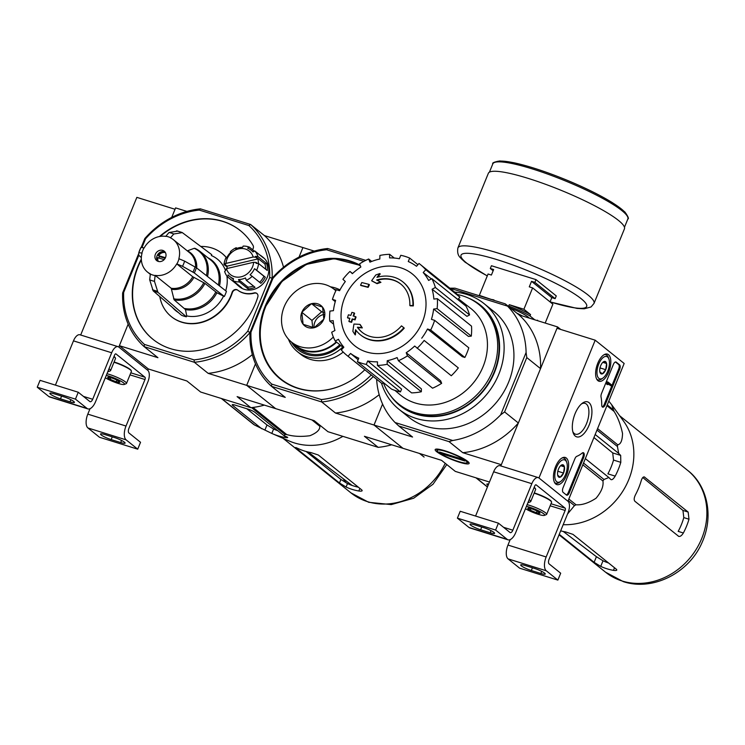 <?xml version="1.0" encoding="UTF-8"?>
<svg xmlns="http://www.w3.org/2000/svg" width="745" height="745" viewBox="0 0 745 745"><rect width="100%" height="100%" fill="white"/><g stroke="black" fill="none" stroke-linecap="round" stroke-linejoin="round"><path stroke-width="1.12" d="M595.199 340.195L624.161 363.476L567.932 501.264L538.961 477.983L595.199 340.195L556.999 328.294L500.826 465.942M555.742 484.008A14.211 6.631 -72.7 0 1 555.1 467.897A14.211 6.631 -72.7 0 1 565.204 457.439A14.211 6.631 -72.7 0 1 567.364 473.001A14.211 6.631 -72.7 0 1 556.757 484.567A14.211 6.631 -72.7 0 1 555.742 484.008M597.909 380.667A14.211 6.631 -72.7 0 1 597.276 364.547A14.211 6.631 -72.7 0 1 607.38 354.099A14.211 6.631 -72.7 0 1 609.54 369.65A14.211 6.631 -72.7 0 1 598.924 381.226A14.211 6.631 -72.7 0 1 597.909 380.667M575.289 436.104A18.336 8.549 -72.7 0 1 573.184 432.882A18.336 8.549 -72.7 0 1 582.46 403.138A18.336 8.549 -72.7 0 1 591.158 418.597A18.336 8.549 -72.7 0 1 575.289 436.104M613.386 364.426A3.772 1.76 -72.7 0 1 615.957 361.986A3.772 1.76 -72.7 0 1 616.245 362.144L619.57 364.817A3.772 1.76 -72.7 0 1 619.616 369.427L605.21 404.721A3.772 1.76 -72.7 0 1 602.64 407.152A3.772 1.76 -72.7 0 1 601.746 405.122A37.688 17.582 -72.7 0 0 601.038 397.01A3.772 1.76 -72.7 0 1 601.532 393.472L613.386 364.426M574.917 458.697A3.772 1.76 -72.7 0 1 576.835 456.303A37.688 17.582 -72.7 0 0 582.18 453.062A3.772 1.76 -72.7 0 1 583.363 452.699A3.772 1.76 -72.7 0 1 583.689 457.458L569.292 492.752A3.772 1.76 -72.7 0 1 566.721 495.183A3.772 1.76 -72.7 0 1 566.433 495.034L563.108 492.352A3.772 1.76 -72.7 0 1 563.062 487.742L574.917 458.697M581.482 403.92A16.139 7.525 -72.7 0 1 585.076 403.362A16.139 7.525 -72.7 0 1 587.46 421.018A16.139 7.525 -72.7 0 1 575.475 434.186A16.139 7.525 -72.7 0 1 574.255 433.534A16.139 7.525 -72.7 0 1 572.831 431.681M615.463 361.986L618.62 364.519A3.772 1.76 -72.7 0 1 618.657 369.129L604.26 404.423A3.772 1.76 -72.7 0 1 602.211 406.863M607.827 384.653L606.654 384.178L607.138 381.822L608.088 382.12L607.827 384.653L608.227 383.61L611.002 385.836L611.421 384.802L608.088 382.12M606.709 382.856L607.669 383.154M606.654 384.178L607.613 384.476M611.002 385.836L608.106 383.973M582.841 452.699A3.772 1.76 -72.7 0 1 582.739 457.16L568.333 492.454A3.772 1.76 -72.7 0 1 566.265 494.894M599.846 371.839A6.528 3.045 -72.7 0 1 600.703 365.665A6.528 3.045 -72.7 0 1 603.329 361.912A6.528 3.045 -72.7 0 1 604.065 361.502L606.579 363.523L605.722 369.697L602.36 373.86L599.846 371.839A6.528 3.045 -72.7 0 0 600.032 372.5A6.528 3.045 -72.7 0 0 602.36 373.86A6.528 3.045 -72.7 0 0 605.722 369.697A6.528 3.045 -72.7 0 0 606.579 363.523A6.528 3.045 -72.7 0 0 604.065 361.502M598.859 378.358A11.687 5.448 -72.7 0 1 599.613 362.154A11.687 5.448 -72.7 0 1 608.907 359.053A11.687 5.448 -72.7 0 1 603.003 378.013A11.687 5.448 -72.7 0 1 598.859 378.358M603.003 378.013L601.699 378.954A13.196 6.156 -72.7 0 1 598.011 379.876A13.196 6.156 -72.7 0 1 597.015 379.345A13.196 6.156 -72.7 0 1 596.615 378.963M604.195 354.648A13.196 6.156 -72.7 0 1 605.862 354.695A13.196 6.156 -72.7 0 1 608.367 357.544L608.907 359.053M602.807 362.349L606.579 363.523M600.004 367.918L605.722 369.697M557.679 475.18A6.528 3.045 -72.7 0 1 558.527 469.005A6.528 3.045 -72.7 0 1 561.153 465.253A6.528 3.045 -72.7 0 1 561.898 464.852L564.403 466.864L563.546 473.038L560.184 477.2L557.679 475.18A6.528 3.045 -72.7 0 0 557.856 475.841A6.528 3.045 -72.7 0 0 560.184 477.2A6.528 3.045 -72.7 0 0 563.546 473.038A6.528 3.045 -72.7 0 0 564.403 466.864A6.528 3.045 -72.7 0 0 561.898 464.852M556.683 481.708A11.687 5.448 -72.7 0 1 557.437 465.495A11.687 5.448 -72.7 0 1 566.74 462.403A11.687 5.448 -72.7 0 1 560.827 481.354A11.687 5.448 -72.7 0 1 556.683 481.708M560.827 481.354L559.532 482.294A13.196 6.156 -72.7 0 1 555.845 483.226A13.196 6.156 -72.7 0 1 554.848 482.686A13.196 6.156 -72.7 0 1 554.448 482.304M562.019 457.989A13.196 6.156 -72.7 0 1 563.695 458.035A13.196 6.156 -72.7 0 1 566.2 460.894L566.74 462.403M560.631 465.69L564.403 466.864M557.828 471.259L563.546 473.038M512.849 530.198A3.772 1.76 107.3 0 1 510.278 532.628A3.772 1.76 107.3 0 1 509.999 532.479L498.414 523.167L495.602 530.049L507.187 539.361A11.305 5.271 107.3 0 0 508.043 539.827A11.305 5.271 107.3 0 0 515.745 532.526L534.724 486.019A1.881 0.875 107.3 0 1 536.009 484.799A1.881 0.875 107.3 0 1 536.158 484.874L565.12 508.155A1.881 0.875 107.3 0 1 565.138 510.455L546.159 556.962A11.305 5.271 107.3 0 0 546.29 570.791L557.875 580.104L560.687 573.212L549.102 563.9A3.772 1.76 107.3 0 1 549.056 559.29L568.035 512.784A9.424 4.396 107.3 0 0 567.932 501.264L538.961 477.983A9.424 4.396 107.3 0 0 538.253 477.601A9.424 4.396 107.3 0 0 531.828 483.691L512.849 530.198L503.555 527.302M538.253 477.601L500.063 465.7A9.424 4.396 107.3 0 0 493.637 471.79L475.571 516.043M498.414 523.167L460.214 511.266L457.402 518.148L468.987 527.46A11.305 5.271 107.3 0 0 469.844 527.926L508.043 539.827M495.602 530.049L457.402 518.148M480.637 529.769L490.182 532.75A8.102 1.294 -157.8 0 0 494.578 533.308A8.102 1.294 -157.8 0 0 483.961 527.739L474.407 524.769A8.102 1.294 -157.8 0 0 470.021 524.21A8.102 1.294 -157.8 0 0 480.637 529.769L481.745 527.05M510.185 539.622L507.969 545.061A11.305 5.271 107.3 0 0 508.09 558.89L519.675 568.202L557.875 580.104M531.325 570.512L540.87 573.482A8.102 1.294 -157.8 0 0 545.256 574.041A8.102 1.294 -157.8 0 0 534.64 568.482L525.095 565.502A8.102 1.294 -157.8 0 0 520.708 564.943A8.102 1.294 -157.8 0 0 531.325 570.512L532.433 567.792M527.851 508.248A6.528 1.043 22.2 0 1 527.982 508.155A6.528 1.043 22.2 0 1 531.371 508.733A6.528 1.043 22.2 0 1 537.396 511.228A6.528 1.043 22.2 0 1 539.911 513.026A6.528 1.043 22.2 0 1 539.911 513.24L536.391 512.765L530.356 510.269L527.851 508.248A6.528 1.043 22.2 0 0 530.356 510.269A6.528 1.043 22.2 0 0 536.391 512.765A6.528 1.043 22.2 0 0 539.911 513.24M526.436 506.339A11.687 1.863 22.2 0 1 539.268 511.135A11.687 1.863 22.2 0 1 544.446 515.382A11.687 1.863 22.2 0 1 538.374 514.357A11.687 1.863 22.2 0 1 525.476 508.686M527.125 504.654A13.196 2.105 22.2 0 1 540.283 509.682A13.196 2.105 22.2 0 1 546.653 514.348A13.196 2.105 22.2 0 1 546.364 514.599L544.446 515.382M534.137 493.19A13.196 2.105 22.2 0 1 551.542 501.916A13.196 2.105 22.2 0 1 551.579 502.298L546.653 514.348M534.249 492.911A12.814 2.049 22.2 0 1 551.337 501.441L551.542 501.916M531.027 508.621L530.356 510.269M537.08 511.061L536.391 512.765M528.391 501.534A11.687 1.863 22.2 0 1 528.512 502.577A11.687 1.863 22.2 0 1 527.926 502.679M529.155 499.662A13.196 2.105 22.2 0 1 530.729 501.553A13.196 2.105 22.2 0 1 530.44 501.795L528.512 502.577M534.081 487.603A13.196 2.105 22.2 0 1 535.618 489.111A13.196 2.105 22.2 0 1 535.646 489.493L530.729 501.553M534.174 487.37A12.814 2.049 22.2 0 1 535.404 488.636L535.618 489.111M186.911 211.412L175.606 207.892L171.722 217.419L175.038 209.27L136.847 197.369L80.674 335.017M148.339 368.961L119.377 345.689L128.159 324.149L118.809 347.068L147.771 370.339L148.339 368.961L186.883 380.974L200.638 392.028L250.869 407.683L237.115 396.629L314.204 420.646L327.958 431.709L378.19 447.354L364.426 436.3L402.98 448.313L374.009 425.032L412.562 437.045L398.798 425.991L449.03 441.636L462.785 452.699L501.329 464.703L518.352 422.992L504.598 411.929L500.64 414.872A81.028 70.505 -51.2 0 1 452.718 440.491L449.03 441.636M92.697 399.273A3.772 1.76 107.3 0 1 90.126 401.704A3.772 1.76 107.3 0 1 89.847 401.555L78.253 392.243L75.45 399.124L87.035 408.437A11.305 5.271 107.3 0 0 87.882 408.903A11.305 5.271 107.3 0 0 95.593 401.602L114.572 355.095A1.881 0.875 107.3 0 1 115.857 353.875A1.881 0.875 107.3 0 1 115.997 353.95L144.968 377.231A1.881 0.875 107.3 0 1 144.986 379.531L126.007 426.038A11.305 5.271 107.3 0 0 126.138 439.867L137.723 449.179L140.535 442.288L128.941 432.975A3.772 1.76 107.3 0 1 128.904 428.366L147.883 381.859A9.424 4.396 107.3 0 0 147.771 370.339L118.809 347.068A9.424 4.396 107.3 0 0 118.101 346.676A9.424 4.396 107.3 0 0 111.675 352.767L92.697 399.273L83.403 396.377M118.101 346.676L79.901 334.775A9.424 4.396 107.3 0 0 73.476 340.865L55.419 385.118M78.253 392.243L40.062 380.341L37.25 387.223L48.835 396.536A11.305 5.271 107.3 0 0 49.691 397.001L87.882 408.903M75.45 399.124L37.25 387.223M60.475 398.845L70.03 401.825A8.102 1.294 -157.8 0 0 74.416 402.384A8.102 1.294 -157.8 0 0 63.8 396.815L54.255 393.844A8.102 1.294 -157.8 0 0 49.868 393.286A8.102 1.294 -157.8 0 0 60.475 398.845L61.593 396.126M90.033 408.698L87.808 414.136A11.305 5.271 107.3 0 0 87.938 427.965L99.523 437.278L137.723 449.179M111.163 439.587L120.718 442.558A8.102 1.294 -157.8 0 0 125.104 443.117A8.102 1.294 -157.8 0 0 114.488 437.557L104.943 434.577A8.102 1.294 -157.8 0 0 100.547 434.018A8.102 1.294 -157.8 0 0 111.163 439.587L112.281 436.868M107.699 377.324A6.528 1.043 22.2 0 1 107.82 377.231A6.528 1.043 22.2 0 1 111.219 377.808A6.528 1.043 22.2 0 1 117.244 380.304A6.528 1.043 22.2 0 1 119.749 382.101A6.528 1.043 22.2 0 1 119.749 382.315L116.229 381.84L110.204 379.345L107.699 377.324A6.528 1.043 22.2 0 0 110.204 379.345A6.528 1.043 22.2 0 0 116.229 381.84A6.528 1.043 22.2 0 0 119.749 382.315M106.284 375.415A11.687 1.863 22.2 0 1 119.116 380.211A11.687 1.863 22.2 0 1 124.285 384.457A11.687 1.863 22.2 0 1 118.213 383.433A11.687 1.863 22.2 0 1 105.324 377.762M106.973 373.729A13.196 2.105 22.2 0 1 120.131 378.758A13.196 2.105 22.2 0 1 126.501 383.424A13.196 2.105 22.2 0 1 126.212 383.675L124.285 384.457M113.985 362.266A13.196 2.105 22.2 0 1 131.39 370.991A13.196 2.105 22.2 0 1 131.418 371.373L126.501 383.424M114.097 361.986A12.814 2.049 22.2 0 1 131.185 370.516L131.39 370.991M110.875 377.706L110.204 379.345M116.928 380.136L116.229 381.84M108.239 370.619A11.687 1.863 22.2 0 1 108.36 371.653A11.687 1.863 22.2 0 1 107.774 371.755M109.003 368.738A13.196 2.105 22.2 0 1 110.567 370.628A13.196 2.105 22.2 0 1 110.279 370.87L108.36 371.653M113.92 356.678A13.196 2.105 22.2 0 1 115.456 358.187A13.196 2.105 22.2 0 1 115.494 358.569L110.567 370.628M114.022 356.445A12.814 2.049 22.2 0 1 115.252 357.712L115.456 358.187M607.25 404.917L613.507 409.946L611.673 404.721L623.612 421.204A65.392 56.89 128.8 0 1 624.133 489.018A65.392 56.89 128.8 0 1 563.183 524.685M611.673 404.721L608.805 401.099M613.507 409.946A73.122 63.614 128.8 0 1 614.113 411.464C617.866 417.424 620.678 424.762 622.531 433.478C622.336 440.556 620.725 444.318 617.698 444.774A73.122 63.614 128.8 0 1 617.437 446.506L618.685 453.398L595.171 434.503M583.521 463.055L603.971 479.491L608.842 477.508L610.835 479.51C611.98 480.171 613.433 479.044 615.184 476.12A70.375 61.23 -51.2 0 0 620.808 462.338L620.669 455.4L618.685 453.398M603.971 479.491A73.122 63.614 128.8 0 1 602.919 480.972C603.739 486.01 601.448 491.765 596.056 498.228C588.634 503.052 581.957 505.231 576.025 504.784A73.122 63.614 128.8 0 1 574.46 505.622L567.522 514.041M488.599 484.129A5.653 0.903 -157.8 0 0 486.848 484.101A5.653 0.903 -157.8 0 0 487.304 484.753L488.087 485.377M582.804 464.805L602.919 480.972M596.987 430.07L617.437 446.506M597.583 428.608L617.698 444.774M568.845 499.02L576.025 504.784M568.202 500.593L574.46 505.622M476.316 477.936L487.472 486.895M475.99 477.834L487.416 487.016M606.933 405.69L614.113 411.464M585.337 458.613L608.842 477.508M593.933 437.538L612.716 452.923L613.526 460.065L620.808 462.338M403.837 327.753L401.499 325.863L403.837 327.753A33.916 29.511 128.8 0 1 360.366 334.766A33.916 29.511 128.8 0 1 355.579 329.718A129.919 56.071 96.4 0 0 354.927 334.561A126.557 17.824 -126.7 0 1 352.86 331.329A129.351 55.819 -83.6 0 1 353.95 324.056A130.459 31.085 13.1 0 1 359.872 324.382A129.108 18.187 53.3 0 0 361.902 327.567A129.975 30.964 -166.9 0 0 357.377 327.26L357.814 327.614A30.908 26.885 128.8 0 0 362.172 332.354M404.274 328.098A33.916 29.511 128.8 0 1 360.794 335.11A33.916 29.511 128.8 0 1 360.58 334.933M401.499 325.863A30.908 26.885 128.8 0 1 361.958 332.177A30.908 26.885 128.8 0 1 357.377 327.26M359.872 324.382L360.301 324.736A129.108 18.187 53.3 0 0 362.331 327.912L361.902 327.567M362.331 327.912A129.975 30.964 -166.9 0 0 357.814 327.614M355.989 330.268A129.919 56.071 96.4 0 0 355.356 334.915L354.927 334.561M413.326 305.916L412.888 305.571A131.912 39.941 -175.3 0 0 409.825 305.478L410.253 305.832A131.912 39.941 -175.3 0 1 413.326 305.916A33.916 29.511 128.8 0 0 403.296 282.234L402.859 281.88A33.916 29.511 128.8 0 1 412.888 305.571M377.827 277.121A129.919 63.269 118.6 0 1 380.239 273.946L379.801 273.592A129.919 63.269 118.6 0 0 376.951 277.363A33.916 29.511 128.8 0 1 402.859 281.88M409.825 305.478A30.908 26.885 128.8 0 0 400.68 283.994A30.908 26.885 128.8 0 0 376.663 279.999A129.975 9.918 31 0 1 380.49 282.01L380.928 282.355A129.108 51.75 168.2 0 0 377.063 283.668A130.459 9.955 -149 0 0 372.072 281.07L371.634 280.716A129.351 62.999 -61.4 0 1 375.871 274.924A126.557 50.725 -11.8 0 1 379.801 273.592M377.063 283.668L376.635 283.314A130.459 9.955 -149 0 0 371.634 280.716M380.49 282.01A129.108 51.75 168.2 0 0 376.635 283.314M377.249 280.306A30.908 26.885 128.8 0 1 400.894 284.171M367.704 287.03L368.142 287.374A129.891 60.578 107.3 0 1 369.418 284.748L368.989 284.404A129.891 60.578 107.3 0 0 367.704 287.03A130.915 20.907 -157.8 0 0 360.533 285.177A127.87 59.637 -72.7 0 1 361.819 282.551A130.505 20.841 22.2 0 1 368.989 284.404M368.142 287.374A130.915 20.907 -157.8 0 0 360.962 285.531L360.533 285.177M354.648 319.54L355.086 319.884A129.891 60.578 107.3 0 1 356.045 317.007L355.616 316.653A129.891 60.578 107.3 0 0 354.648 319.54A130.505 20.841 -157.8 0 0 352.18 318.888A129.285 60.298 107.3 0 0 351.184 321.97A129.993 20.758 -157.8 0 0 348.893 321.384A128.643 59.991 -72.7 0 1 349.88 318.292A130.505 20.841 -157.8 0 0 347.477 317.687A127.87 59.637 -72.7 0 1 348.437 314.8A130.915 20.907 22.2 0 1 350.848 315.405A128.643 59.991 -72.7 0 1 351.901 312.369A131.269 20.962 22.2 0 1 354.201 312.956A129.285 60.298 107.3 0 0 353.139 316.001A130.915 20.907 22.2 0 1 355.616 316.653M353.651 316.131A129.285 60.298 107.3 0 1 354.629 313.31L354.201 312.956M349.815 318.515A130.505 20.841 -157.8 0 0 347.915 318.041L347.477 317.687M355.086 319.884A130.505 20.841 -157.8 0 0 352.608 319.233A129.285 60.298 107.3 0 0 351.621 322.324A129.993 20.758 -157.8 0 0 349.321 321.728L348.893 321.384M449.822 288.194A81.028 70.505 -51.2 0 1 449.896 288.185L507.541 306.139A81.028 70.505 -51.2 0 1 526.1 352.478L526.78 357.572L540.535 368.635L557.567 326.915L560.724 329.448M526.78 357.572L504.598 411.929M373.273 376.57A81.028 70.505 128.8 0 1 321.71 401.965L335.464 413.019L374.009 425.032L382.576 404.06L374.009 425.032L402.98 448.313L441.524 460.326L455.279 471.38L489.456 482.024M449.896 288.185L455.037 288.194L505.259 303.848L519.014 314.902L557.567 326.915M467.637 461.332A18.336 2.924 -157.8 0 0 450.464 452.699A18.336 2.924 -157.8 0 0 435.583 449.235A18.336 2.924 -157.8 0 0 451.051 459.218A18.336 2.924 -157.8 0 0 469.08 462.906A18.336 2.924 -157.8 0 0 467.637 461.332M454.683 292.105A67.842 59.023 128.8 0 1 483.989 303.56L493.805 311.457A67.842 59.023 128.8 0 1 503.667 392.131A67.842 59.023 128.8 0 1 426 426.345A67.842 59.023 128.8 0 1 408.809 417.219L398.985 409.322A67.842 59.023 128.8 0 1 381.496 383.172M376.625 379.261A81.028 70.505 -51.2 0 0 395.074 422.527L452.718 440.491M526.1 352.478L500.64 414.872M462.785 452.699A81.028 70.505 -51.2 0 0 518.352 422.992M398.798 425.991L395.074 422.527M540.535 368.635A81.028 70.505 -51.2 0 0 519.014 314.902M505.259 303.848L507.541 306.139M483.989 303.56A67.842 59.023 128.8 0 1 493.851 384.234A67.842 59.023 128.8 0 1 416.185 418.448A67.842 59.023 128.8 0 1 398.985 409.322M457.365 294.499A63.884 55.586 128.8 0 1 478.728 304.416A63.884 55.586 128.8 0 1 488.012 380.378A63.884 55.586 128.8 0 1 414.881 412.6A63.884 55.586 128.8 0 1 398.687 404.004A63.884 55.586 128.8 0 1 383.293 382.539M478.728 304.416L480.171 305.58A63.884 55.586 128.8 0 1 489.465 381.542A63.884 55.586 128.8 0 1 416.325 413.764A63.884 55.586 128.8 0 1 400.13 405.168L398.687 404.004M468.549 298.121A64.377 56.005 128.8 0 1 493.488 374.716A64.377 56.005 128.8 0 1 416.148 414.211A64.377 56.005 128.8 0 1 390.352 395.418M344.656 297.749A46.032 40.053 128.8 0 1 400.698 267.79A46.032 40.053 128.8 0 1 422.406 321.98A46.032 40.053 128.8 0 1 366.363 351.938A46.032 40.053 128.8 0 1 344.656 297.749M430.694 329.998L464.871 357.47L462.3 356.669L427.5 329.001L430.694 329.998A58.417 50.828 -51.2 0 0 434.633 320.35L431.439 319.354A54.646 47.55 128.8 0 0 433.618 309.054L437.119 308.644A58.417 50.828 -51.2 0 0 437.343 298.671L433.851 299.08A54.646 47.55 128.8 0 0 432.119 289.228L435.378 287.477A58.417 50.828 -51.2 0 0 431.858 278.695L428.599 280.437A54.646 47.55 128.8 0 0 423.216 272.54L425.749 269.727A58.417 50.828 -51.2 0 0 420.124 264.326A58.417 50.828 -51.2 0 0 419.016 263.469L416.492 266.282A54.646 47.55 128.8 0 0 408.269 261.532L409.685 258.077A58.417 50.828 -51.2 0 0 400.773 255.302L399.357 258.757A54.646 47.55 128.8 0 0 389.56 257.891L389.644 254.315A58.417 50.828 -51.2 0 0 379.903 255.442L379.82 259.018A54.646 47.55 128.8 0 0 369.939 262.156L368.673 259.009A58.417 50.828 -51.2 0 0 359.584 263.86L360.85 267.017A54.646 47.55 128.8 0 0 352.376 273.685L349.964 271.441A58.417 50.828 -51.2 0 0 342.914 279.291L345.326 281.536A54.646 47.55 128.8 0 0 339.562 290.727L336.358 289.731A58.417 50.828 -51.2 0 0 332.428 299.378L335.623 300.375A54.646 47.55 128.8 0 0 333.434 310.674L329.942 311.084A58.417 50.828 -51.2 0 0 329.718 321.058L333.211 320.648A54.646 47.55 128.8 0 0 334.943 330.501L331.683 332.242A58.417 50.828 -51.2 0 0 335.203 341.033L338.463 339.292A54.646 47.55 128.8 0 0 343.845 347.189L341.312 350.001A58.417 50.828 -51.2 0 0 346.937 355.402A58.417 50.828 -51.2 0 0 348.045 356.259L350.569 353.447L358.149 359.751M357.377 361.651A58.417 50.828 -51.2 0 0 366.289 364.426L400.465 391.898A58.417 50.828 -51.2 0 1 391.553 389.123L357.377 361.651L358.783 358.196A54.646 47.55 128.8 0 1 350.569 353.447M366.289 364.426L367.695 360.971L401.602 389.113L400.465 391.898M377.417 365.413A58.417 50.828 -51.2 0 0 387.158 364.286L421.335 391.758A58.417 50.828 -51.2 0 1 411.594 392.885L377.417 365.413L377.492 361.837A54.646 47.55 128.8 0 1 367.695 360.971M387.158 364.286L387.232 360.71L421.4 388.881L421.335 391.758M398.389 360.72A58.417 50.828 -51.2 0 0 407.468 355.859L441.645 383.33A58.417 50.828 -51.2 0 1 432.566 388.192L398.389 360.72L397.122 357.572A54.646 47.55 128.8 0 1 387.232 360.71M407.468 355.859L406.211 352.711L440.63 380.797L441.645 383.33M417.098 348.288A58.417 50.828 -51.2 0 0 424.147 340.437L458.324 367.9A58.417 50.828 -51.2 0 1 451.274 375.75L414.686 346.043A54.646 47.55 128.8 0 1 406.211 352.711M424.147 340.437L458.324 367.9M427.5 329.001A54.646 47.55 128.8 0 1 421.726 338.193M458.445 298.838L470.337 308.076A55.782 48.527 128.8 0 1 479.212 374.502A55.782 48.527 128.8 0 1 415.151 402.98A55.782 48.527 128.8 0 1 400.465 395.027L394.887 390.389M425.749 269.727L459.926 297.19L457.886 299.453L451.964 294.862M431.439 278.919L423.216 272.54M435.378 287.477L469.555 314.949L466.929 316.355L432.119 289.228M437.119 308.644L471.296 336.116L468.484 336.442L433.618 309.054M417.917 264.689L409.685 258.077M459.926 297.19A58.417 50.828 -51.2 0 0 454.301 291.798L420.124 264.326M469.555 314.949A58.417 50.828 -51.2 0 0 466.035 306.167L431.858 278.695M471.296 336.116A58.417 50.828 -51.2 0 0 471.52 326.142L437.343 298.671M464.871 357.47A58.417 50.828 -51.2 0 0 468.81 347.822L434.633 320.35M346.937 355.402L381.114 382.865A58.417 50.828 -51.2 0 0 382.222 383.731L348.045 356.259M382.222 383.731L383.321 382.502M343.436 347.645L335.203 341.033M333.592 324.168L329.718 321.058M335.25 301.641L332.428 299.378M352.553 273.527L349.964 271.441M371.699 261.439L368.673 259.009M394.291 258.049L389.644 254.315M615.184 476.12L607.901 473.848A61.807 53.77 -51.2 0 0 613.526 460.065M642.786 477.545L682.951 510.437L683.798 517.598L688.985 519.218L688.157 512.066L644.304 476.921M643.876 476.884L644.714 477.145C643.363 476.428 642.19 477.647 641.194 480.804A65.392 56.89 128.8 0 1 635.578 494.587C634.014 497.688 633.781 499.914 634.87 501.255L678.76 536.409M678.313 536.177C679.878 536.959 681.554 535.897 683.361 532.992A65.392 56.89 -51.2 0 0 688.985 519.218M683.361 532.992L678.173 531.371A59.283 51.582 -51.2 0 0 683.798 517.598M560.678 530.822A65.392 56.89 128.8 0 0 565.669 531.949L572.952 534.361L616.394 569.273C617.382 570.363 616.404 570.726 613.461 570.363A65.392 56.89 -51.2 0 1 606.933 568.78A65.392 56.89 -51.2 0 1 600.721 566.396L594.119 562.335L559.253 534.314M608.6 563.006A59.283 51.582 -51.2 0 1 603.022 560.771L596.419 556.692L563.276 531.474M616.804 570.046L616.394 569.273M480.18 296.035L479.342 295.355L488.059 274.002L491.402 275.045L493.646 269.532L490.303 268.489L491.43 265.732L535.99 279.617L534.873 282.374L531.53 281.331L529.276 286.844L532.619 287.887L523.903 309.25L530.561 314.604L530.002 315.973L534.78 319.819M479.342 295.355L493.833 300.291M507.578 305.711L508.695 306.065L509.263 304.686L523.903 309.25M532.619 287.887L552.892 304.183L545.191 323.06M535.99 279.617L556.273 295.914L555.146 298.671L551.803 297.628L550.061 301.902M537.341 320.611L538.495 320.974M534.873 282.374L555.146 298.671M490.303 268.489L493.143 270.77M508.695 306.065A27.891 4.451 22.2 0 1 530.002 315.973M488.347 173.306A73.494 11.734 22.2 0 1 560.827 190.208A73.494 11.734 22.2 0 1 624.44 228.845L594.007 303.429A73.494 11.734 22.2 0 0 530.393 264.792A73.494 11.734 22.2 0 0 457.914 247.889L488.347 173.306M537.518 320.182A27.891 4.451 22.2 0 1 537.639 320.704M490.759 299.332A27.891 4.451 22.2 0 1 493.982 299.918M509.263 304.686A27.891 4.451 22.2 0 1 530.561 314.604M531.53 281.331L551.803 297.628M438.526 452.262A16.139 2.58 22.2 0 1 437.25 450.874A16.139 2.58 22.2 0 1 453.128 454.124A16.139 2.58 22.2 0 1 466.743 462.915A16.139 2.58 22.2 0 1 453.649 459.861A16.139 2.58 22.2 0 1 438.526 452.262M441.627 453.761L439.448 452.019L462.682 459.255L464.861 461.006L441.627 453.761L442.008 452.811M271.767 384.103A79.147 68.866 128.8 0 1 250.963 332.168L272.875 278.472L272.139 278.23L249.957 332.587A81.028 70.505 128.8 0 0 271.478 386.31L321.71 401.965L321.384 399.562L271.767 384.103L271.478 386.31L285.242 397.374L246.688 385.361L275.659 408.642L246.688 385.361L255.479 363.821L246.688 385.361L208.144 373.347A81.028 70.505 -51.2 0 0 252.331 354.648M365.739 260.368L327.716 248.523L326.589 249.761L363.821 261.355M364.817 369.771A69.723 60.662 128.8 0 1 280.306 379.009A69.723 60.662 128.8 0 1 265.099 306.316A69.723 60.662 128.8 0 1 360.152 265.267M371.261 374.949A79.147 68.866 128.8 0 1 321.384 399.562M272.875 278.472A79.147 68.866 128.8 0 1 326.589 249.761M314.232 251.093L302.926 247.563L299.043 257.09L302.926 247.563L264.382 235.56L250.618 224.496L248.886 225.549L199.269 210.081A79.147 68.866 128.8 0 0 145.554 238.8L144.819 238.549A81.028 70.505 128.8 0 1 200.396 208.851L250.618 224.496A81.028 70.505 128.8 0 1 272.139 278.23L249.957 332.587L250.963 332.168M379.186 394.692A81.028 70.505 128.8 0 1 335.464 413.019M248.886 225.549A79.147 68.866 128.8 0 1 269.69 277.475L272.139 278.23A81.028 70.505 128.8 0 1 327.716 248.523M378.19 447.354A81.028 70.505 -51.2 0 0 391.674 444.793M280.52 379.186A69.723 60.662 128.8 0 1 265.537 306.661A69.723 60.662 128.8 0 1 360.208 265.406L334.244 258.683L306.446 264.373L282.001 281.414L265.509 306.614C254.976 336.33 260.061 360.58 280.744 379.363M343.221 352.05A37.688 32.789 128.8 0 1 300.663 354.275L297.478 351.714A37.688 32.789 128.8 0 1 288.427 339.124M330.463 286.825A37.688 32.789 128.8 0 1 339.999 289.889M342.756 347.105A37.688 32.789 128.8 0 1 297.478 351.714M333.835 289.06A35.807 31.15 128.8 0 1 336.256 289.954M340.744 345.484A35.807 31.15 128.8 0 1 291.342 341.936M301.818 312.36L301.893 312.192A13 11.315 -51.2 0 1 311.457 303.718L311.633 303.671A13 11.315 -51.2 0 1 322.473 307.052L322.576 307.182A13 11.315 -51.2 0 1 323.851 319.037L323.777 319.205A13 11.315 -51.2 0 1 314.213 327.679L314.036 327.726A13 11.315 -51.2 0 1 303.196 324.345L303.094 324.215A13 11.315 -51.2 0 1 301.818 312.36L303.094 324.215M335.837 290.801A33.916 29.511 -51.2 0 0 334.086 289.256A33.916 29.511 -51.2 0 0 289.833 297.208A33.916 29.511 -51.2 0 0 291.584 342.141A33.916 29.511 -51.2 0 0 300.179 346.704A33.916 29.511 -51.2 0 0 333.341 337.01M303.196 324.345L314.036 327.726M311.457 303.718L301.893 312.192M322.473 307.052L311.633 303.671M323.851 319.037L322.576 307.182M314.213 327.679L323.777 319.205M291.584 342.141L295.933 345.633A33.916 29.511 -51.2 0 0 304.528 350.197A33.916 29.511 -51.2 0 0 336.256 341.881M312.704 327.465L311.95 320.415L301.809 312.267M311.95 320.415L321.672 311.792L311.54 303.643M321.672 311.792L323.712 312.425M312.285 320.108A14.891 12.954 -51.2 0 0 311.987 320.769M323.935 314.437A11.305 9.834 -51.2 0 0 314.055 327.726M291.714 342.244A34.484 30.005 -51.2 0 0 295.579 346.071L298.764 348.632A34.484 30.005 -51.2 0 0 339.832 344.758M295.579 346.071A34.484 30.005 -51.2 0 0 336.647 342.197M336.042 290.382A34.484 30.005 -51.2 0 0 334.207 289.358M342.896 436.356A65.392 56.89 128.8 0 1 294.452 442.949A65.392 56.89 128.8 0 1 289.265 441.021L272.437 433.711A70.375 61.23 -51.2 0 0 284.534 437.399C287.458 437.827 288.334 437.715 287.17 437.064L287.71 437.492M320.657 425.833A73.122 63.614 128.8 0 1 319.819 426.28C320.043 429.772 316.746 432.92 309.92 435.723C301.045 436.877 293.306 436.486 286.695 434.549A73.122 63.614 128.8 0 1 285.037 434.512L283.994 435.695L287.17 437.064M246.819 408.744L266.999 424.967L273.601 429.027L271.804 433.432A70.375 61.23 -51.2 0 0 272.437 433.711M271.804 433.432L254.557 425.013A73.122 63.614 128.8 0 1 253.253 424.119L221.349 398.482M311.941 419.947L319.819 426.28M252.974 407.45L286.695 434.549M251.568 407.608L285.037 434.512M221.675 398.584L254.557 425.013M283.994 435.695L254.948 412.348A5.653 0.903 -157.8 0 0 248.001 409.117L235.271 405.15A5.653 0.903 -157.8 0 0 232.207 404.758A5.653 0.903 -157.8 0 0 232.663 405.401L261.709 428.748M273.601 429.027A65.579 57.058 -51.2 0 0 277.848 430.75M361.763 489.921L318.311 455.009L311.028 452.606A65.392 56.89 128.8 0 1 304.5 451.023A65.392 56.89 128.8 0 1 298.298 448.639C295.709 447.4 294.955 447.205 296.035 448.062L339.478 482.983L346.09 487.044A65.392 56.89 -51.2 0 0 352.292 489.428A65.392 56.89 -51.2 0 0 358.82 491.011C361.763 491.374 362.74 491.011 361.763 489.921L362.163 490.694M296.184 447.698L295.523 447.54M424.119 457.058L419.482 453.454M306.121 451.498L340.912 479.463L347.505 483.579A61.621 53.612 -51.2 0 0 353.698 485.982A61.621 53.612 -51.2 0 0 358.354 487.193M274.737 429.53L275.315 428.71M165.465 257.677L158.359 255.61A6.78 5.904 128.8 0 1 164.98 251.978M158.722 255.582A6.035 5.243 128.8 0 1 165.427 252.62M158.21 261.402A6.035 5.243 128.8 0 1 156.683 260.592A6.035 5.243 128.8 0 1 156.375 252.602A6.035 5.243 128.8 0 1 164.235 251.186A6.035 5.243 128.8 0 1 165.111 258.357A6.035 5.243 128.8 0 1 158.21 261.402M177.543 231.136L168.975 232.514L165.735 236.379A20.73 18.038 128.8 0 0 144.176 247.899L140.945 247.442L138.812 252.676L142.062 253.067A20.73 18.038 128.8 0 0 147.473 272.046L150.267 274.29M155.128 275.557L155.193 275.399A20.73 18.038 128.8 0 0 176.751 263.879L192.741 276.73L204.94 283.379L216.888 292.776A28.776 25.032 128.8 0 1 185.468 309.566L186.744 315.908L186.371 316.802L157.94 292.347L154.457 281.284L155.128 275.557A20.897 18.178 128.8 0 1 150.35 274.067L150.416 273.918A20.73 18.038 128.8 0 1 147.473 272.046M176.751 263.879L182.506 266.291L194.277 272.921L224.32 296.519L216.888 292.776M224.32 296.519A34.112 29.679 128.8 0 0 226.424 291.351L196.391 267.753L184.611 261.123L178.856 258.711A20.73 18.038 128.8 0 0 173.445 239.732L189.435 252.583A20.73 18.038 128.8 0 1 195.562 267.194M165.8 236.221A20.897 18.178 128.8 0 1 170.568 237.711L170.512 237.86A20.73 18.038 128.8 0 1 173.445 239.732M185.468 309.566L174.144 299.844L171.182 288.259L155.193 275.399M150.35 274.067L149.68 279.794L153.172 290.857L181.603 315.312A34.112 29.679 128.8 0 0 186.371 316.802M138.812 252.676L138.663 255.162L141.345 257.584M170.568 237.711L173.753 233.995L182.32 232.626L211.729 254.66L211.366 255.554A33.134 28.832 -51.2 0 1 225.53 270.621M196.727 268.023A21.233 18.476 128.8 0 0 187.414 250.832L194.212 248.318A27.761 24.157 128.8 0 1 206.402 275.622M195.125 248.439L194.212 248.318L195.125 248.439A28.263 24.594 128.8 0 1 199.949 251.363A28.263 24.594 128.8 0 1 207.52 276.497M176.463 230.913A32.268 28.077 128.8 0 1 181.24 232.403L182.32 232.626M225.698 290.774A33.134 28.832 -51.2 0 0 226.899 275.995M186.744 315.908A33.134 28.832 -51.2 0 0 223.491 296.259M172.468 307.452A33.134 28.832 -51.2 0 0 178.474 312.621M227.076 266.971L223.984 264.494L225.027 263.497A16.958 14.76 128.8 0 0 224.943 264.41L225.977 263.413A15.077 13.121 128.8 0 1 238.54 248.877A15.077 13.121 128.8 0 1 253.198 257.025L255.684 257.202A16.958 14.76 128.8 0 0 255.433 256.364L257.928 256.531A18.848 16.399 128.8 0 0 254.837 250.99L263.525 257.975A18.848 16.399 -51.2 0 0 261.774 256.299L263.218 257.463A18.848 16.399 128.8 0 1 265.965 279.869A18.848 16.399 128.8 0 1 244.388 289.377A18.848 16.399 128.8 0 1 239.611 286.834L238.167 285.67A18.848 16.399 -51.2 0 0 241.762 287.794L233.073 280.809L233.483 278.667A16.958 14.76 128.8 0 1 229.926 276.637A16.958 14.76 128.8 0 1 228.128 274.877L227.719 277.019A18.848 16.399 128.8 0 1 224.627 271.478L225.679 270.472A16.958 14.76 128.8 0 1 225.428 269.643L226.461 268.647L253.682 262.268A15.077 13.121 128.8 0 1 241.119 276.805A15.077 13.121 128.8 0 1 226.461 268.647M252.499 249.622A3.772 3.278 -51.2 0 0 253.021 245.394A69.723 60.662 -51.2 0 0 240.346 230.643A69.723 60.662 -51.2 0 0 159.495 236.51M141.326 259.12A69.723 60.662 -51.2 0 0 152.986 339.338A69.723 60.662 -51.2 0 0 257.807 297.031A3.772 3.278 -51.2 0 0 256.867 293.446A3.772 3.278 -51.2 0 0 254.064 292.925L254.352 293.158A3.772 3.278 -51.2 0 1 257.006 293.567M226.657 257.994A40.519 35.248 -51.2 0 0 222.047 253.402A40.519 35.248 -51.2 0 0 200.787 246.465M159.793 296.557A40.519 35.248 -51.2 0 0 171.285 316.569A40.519 35.248 -51.2 0 0 232.067 292.394L232.356 292.627A3.772 3.278 -51.2 0 1 237.944 290.327A22.611 19.677 -51.2 0 0 254.352 293.158M254.064 292.925A22.611 19.677 -51.2 0 1 237.655 290.094A3.772 3.278 -51.2 0 0 232.067 292.394M145.554 238.8L142.053 247.368M138.775 255.414L123.642 292.496A79.147 68.866 128.8 0 0 144.446 344.432L194.063 359.891L194.389 362.294L208.144 373.347M269.69 277.475L247.778 331.18A79.147 68.866 128.8 0 1 194.063 359.891M258.375 263.497A16.958 14.76 -51.2 0 0 257.854 258.943L227.113 266.151A16.958 14.76 -51.2 0 0 227.113 268.498M253.682 262.268L256.168 262.436A16.958 14.76 128.8 0 1 256.075 263.348L258.571 263.516A18.848 16.399 128.8 0 1 256.625 270.239L254.529 268.694A16.958 14.76 128.8 0 1 250.087 274.775L252.183 276.33A18.848 16.399 128.8 0 1 246.325 280.297L255.013 287.281A18.848 16.399 -51.2 0 1 248.085 288.902L247.917 287.114A16.958 14.76 -51.2 0 0 253.505 286.061M246.325 280.297L245.44 277.932A16.958 14.76 128.8 0 1 238.512 279.552L239.396 281.917A18.848 16.399 128.8 0 1 234.247 281.228A18.848 16.399 128.8 0 1 233.073 280.809M227.719 277.019L236.407 284.003A18.848 16.399 -51.2 0 0 238.167 285.67M223.984 264.494A18.848 16.399 128.8 0 1 225.94 257.761L226.582 258.152A16.958 14.76 128.8 0 1 231.025 252.061L230.382 251.68L230.95 252.136M230.382 251.68A18.848 16.399 128.8 0 1 236.23 247.713L237.022 248.346M236.23 247.713L235.671 248.914A16.958 14.76 128.8 0 1 242.6 247.293L243.159 246.083A18.848 16.399 128.8 0 1 249.482 247.2L254.445 251.195M261.774 256.299A18.848 16.399 -51.2 0 0 259.763 254.939M257.928 256.531L266.617 263.516A18.848 16.399 -51.2 0 1 267.269 270.5L258.571 263.516M256.625 270.239L265.313 277.224A18.848 16.399 -51.2 0 1 260.871 283.314L252.183 276.33M239.396 281.917L248.085 288.902M144.819 238.549L141.243 247.321M138.775 253.384L122.636 292.915L123.642 292.496M119.377 345.689L157.921 357.693L144.158 346.639L194.389 362.294A81.028 70.505 128.8 0 0 249.957 332.587L247.778 331.18M250.869 407.683A81.028 70.505 -51.2 0 0 264.354 405.112M144.446 344.432L144.158 346.639A81.028 70.505 128.8 0 1 122.636 292.915M283.528 267.222A81.028 70.505 -51.2 0 0 264.382 235.56M199.269 210.081L200.396 208.851M240.486 230.754A69.723 60.662 -51.2 0 0 160.203 236.389M141.364 259.828A69.723 60.662 -51.2 0 0 153.135 339.45M226.694 257.919A40.519 35.248 -51.2 0 0 222.336 253.635A40.519 35.248 -51.2 0 0 222.196 253.524M171.434 316.681A40.519 35.248 -51.2 0 0 171.574 316.802A40.519 35.248 -51.2 0 0 232.356 292.627M225.977 263.413L253.198 257.025M254.837 250.99L252.974 251.959A16.958 14.76 128.8 0 0 251.177 250.199L253.216 251.838M249.482 247.2L247.619 248.178A16.958 14.76 128.8 0 1 251.177 250.199M224.943 264.41L227.113 266.151M255.684 257.202L257.854 258.943M256.168 262.436L257.416 263.441M265.62 269.178A16.958 14.76 -51.2 0 0 264.847 263.935L266.617 263.516M255.433 256.364L264.847 263.935M259.577 282.271A16.958 14.76 -51.2 0 0 263.944 276.255L265.313 277.224M254.529 268.694L263.944 276.255M238.512 279.552L247.917 287.114M157.642 261.178A6.035 5.243 128.8 0 1 158.108 253.998A6.035 5.243 128.8 0 1 165.017 251.996M158.359 255.61L159.523 256.541A6.78 5.904 -51.2 0 0 158.862 257.956M157.614 261.141A6.78 5.904 128.8 0 1 157.521 257.677L164.17 259.605M158.34 261.439A6.035 5.243 128.8 0 1 157.875 257.649M165.148 258.292L159.523 256.541M615.64 361.949L616.245 362.144M618.62 364.519L619.57 364.817M618.657 369.129L619.616 369.427M604.26 404.423L605.21 404.721M606.858 382.977L607.808 383.275M606.868 383.666L607.818 383.964M568.333 492.454L569.292 492.752M582.739 457.16L583.689 457.458M531.828 483.691L493.637 471.79M507.187 539.361L468.987 527.46M565.12 508.155L550.983 503.75M565.138 510.455L550.155 505.79M546.159 556.962L507.969 545.061M546.29 570.791L508.09 558.89M540.87 573.482L541.736 571.378M490.182 532.75L491.048 530.636M111.675 352.767L73.476 340.865M87.035 408.437L48.835 396.536M144.968 377.231L130.831 372.826M144.986 379.531L129.993 374.865M126.007 426.038L87.808 414.136M126.138 439.867L87.938 427.965M120.718 442.558L121.575 440.453M70.03 401.825L70.887 399.711M487.63 483.961L487.304 484.753M612.716 452.923L620.669 455.4M622.131 580.998A65.392 56.89 128.8 0 1 605.564 572.197L623.332 581.64C652.843 591.483 689.023 572.905 701.986 542.705C714.762 514.488 706.055 484.045 687.486 470.263A65.392 56.89 128.8 0 1 696.994 548.022A65.392 56.89 128.8 0 1 622.131 580.998M682.951 510.437L688.157 512.066M596.419 556.692L594.119 562.335M614.523 567.764L613.461 570.363M603.022 560.771L600.721 566.396M510.539 308.085A20.217 3.231 22.2 0 1 529.332 318.115M516.788 313.114A18.336 2.924 22.2 0 1 522.198 315.899M495.509 162.159A71.418 11.408 22.2 0 1 565.204 179.498A71.418 11.408 22.2 0 1 627.122 215.873M492.808 163.881A72.926 11.65 22.2 0 1 564.729 180.653A72.926 11.65 22.2 0 1 627.849 218.993C629.134 218.9 628.137 216.553 624.859 211.952L612.353 202.64C600.74 195.488 586.026 188.187 568.23 180.718C547.184 172.039 529.015 166.033 513.715 162.699L499.858 160.948C494.317 161.935 491.961 162.913 492.808 163.881L489.418 172.179M487.304 275.855A67.842 10.83 22.2 0 1 466.556 262.976A67.842 10.83 22.2 0 1 497.725 259.856A67.842 10.83 22.2 0 1 581.091 298.633A67.842 10.83 22.2 0 1 550.089 301.827M345.252 383.722A69.35 60.336 128.8 0 1 277.187 375.731A69.35 60.336 128.8 0 1 265.704 306.642A69.35 60.336 128.8 0 1 360.403 265.909M232.989 404.619L232.663 405.401M266.999 424.967L264.894 430.116M445.231 463.306A65.392 56.89 128.8 0 1 367.499 501.646A65.392 56.89 128.8 0 1 350.923 492.855L368.691 502.298L391.265 504.598L413.689 498.219L433.022 484.231L446.786 464.554M346.295 482.965A61.621 53.612 128.8 0 1 343.166 478.653M141.923 253.021A20.897 18.178 128.8 0 1 144.027 247.862M179.005 258.757A20.897 18.178 128.8 0 1 176.891 263.926M192.741 276.73A20.73 18.038 128.8 0 1 171.182 288.259M193.896 277.447A21.233 18.476 128.8 0 1 171.713 289.302M203.795 282.662A27.761 24.157 128.8 0 1 173.604 298.801M204.94 283.379A28.263 24.594 128.8 0 1 174.144 299.844M215.733 292.059A28.263 24.594 128.8 0 1 184.937 308.523M194.939 248.318L199.949 251.363L210.751 260.042A28.263 24.594 128.8 0 1 218.359 285.009M207.827 257.696A28.776 25.032 128.8 0 1 219.477 285.884M196.391 267.753A32.799 28.534 128.8 0 1 194.277 272.921M195.06 266.906A32.268 28.077 128.8 0 1 192.955 272.074M184.611 261.123A26.019 22.639 128.8 0 1 182.506 266.291M168.975 232.514A26.019 22.639 128.8 0 1 173.753 233.995M138.831 252.611A26.019 22.639 128.8 0 1 140.926 247.508M154.457 281.284A26.019 22.639 128.8 0 1 149.68 279.794M157.26 291.155A32.268 28.077 128.8 0 1 152.483 289.665M157.94 292.347A32.799 28.534 128.8 0 1 153.172 290.857M340.912 479.463L339.478 482.983M347.505 483.579L346.09 487.044M359.882 488.413L358.82 491.011M285.046 436.142L284.534 437.399M605.862 354.695L604.791 354.35M598.011 379.876L596.941 379.54M563.695 458.035L562.615 457.7M555.845 483.226L554.764 482.89M559.048 534.817L605.564 572.197M619.654 415.747L687.486 470.263M624.468 227.29L627.849 218.993M457.914 247.889C456.471 256.159 461.211 257.91 461.183 258.627L465.122 262.212L487.267 275.948M550.08 301.921L577.04 308.411L584.154 308.812L591.046 306.968L594.007 303.429M466.743 462.915L468.568 462.179M437.25 450.874L436.468 449.077M335.883 290.699L334.086 289.256M352.143 485.47L308.104 452.001M283.091 438.339L350.923 492.855M229.926 276.637L233.353 279.384M177.031 230.903L182.05 232.468"/></g></svg>
